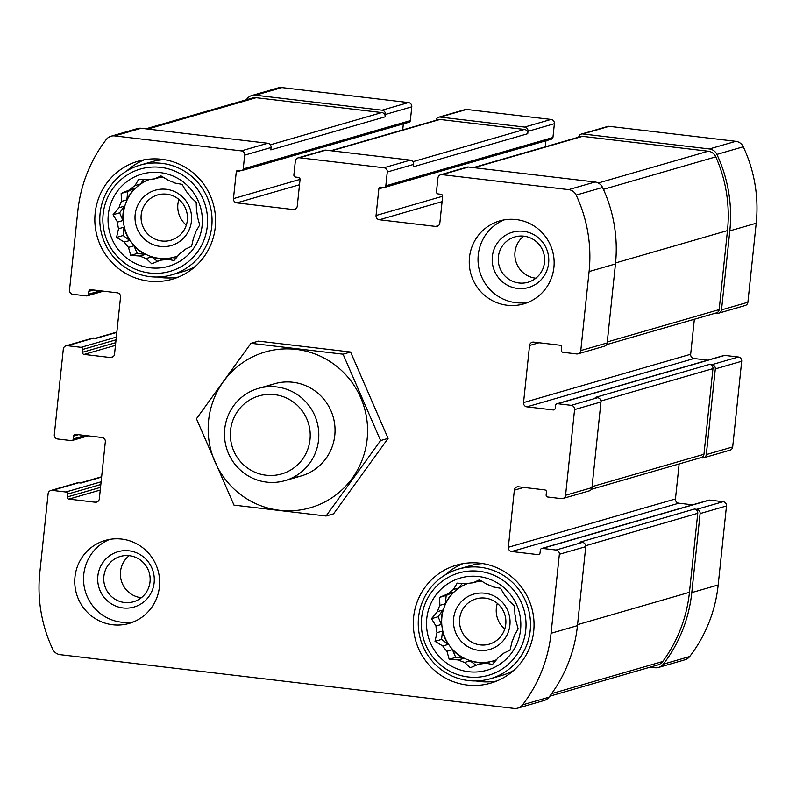 <?xml version="1.0" encoding="UTF-8"?>
<svg xmlns="http://www.w3.org/2000/svg" width="796" height="796" viewBox="0 0 796 796"><rect width="100%" height="100%" fill="white"/><g stroke="black" fill="none" stroke-linecap="round" stroke-linejoin="round"><path stroke-width="1.19" d="M535.837 278.202A23.591 23.164 73.9 0 1 523.678 236.153M523.897 236.183A23.591 23.164 73.9 0 1 527.997 282.252A23.591 23.164 73.9 0 1 499.191 266.013A23.591 23.164 73.9 0 1 523.897 236.183M141.34 597.716A23.591 23.164 73.9 0 1 129.181 555.668M129.4 555.698A23.591 23.164 73.9 0 1 133.499 601.766A23.591 23.164 73.9 0 1 104.694 585.528A23.591 23.164 73.9 0 1 129.4 555.698M442.656 196.254L376.05 215.507L378.856 188.851A1.92 1.881 -106.1 0 1 380.926 187.169L383.742 187.508A1.92 1.881 -106.1 0 0 384.478 187.448L551.598 139.131A1.92 1.881 -106.1 0 0 552.941 137.509L554.384 123.698A3.841 3.771 -106.1 0 0 551.031 119.45L466.605 109.46L440.218 117.082L524.644 127.081A3.841 3.771 -106.1 0 1 527.997 131.33L527.748 133.708A3.841 3.771 -106.1 0 0 524.395 129.459L439.969 119.46A3.841 3.771 -106.1 0 0 438.506 119.589L330.788 150.733M440.218 117.082A3.841 3.771 -106.1 0 0 436.089 120.286M466.605 109.46A3.841 3.771 -106.1 0 0 465.143 109.579L438.755 117.201M300.062 179.369L233.457 198.632L236.263 171.976A1.92 1.881 -106.1 0 1 238.342 170.294L241.148 170.623A1.92 1.881 -106.1 0 0 241.885 170.563L409.005 122.246A1.92 1.881 -106.1 0 0 410.348 120.624L411.791 106.823L385.413 114.455A3.841 3.771 -106.1 0 0 382.06 110.196L255.486 95.212A9.602 9.423 -106.1 0 0 247.029 98.794A142.036 139.419 -106.1 0 0 246.253 99.808M411.791 106.823A3.841 3.771 -106.1 0 0 408.447 102.575L281.874 87.59A9.602 9.423 -106.1 0 0 278.202 87.888L251.825 95.52M100.535 487.351L67.232 496.973L67.531 494.117A1.92 1.881 -106.1 0 0 65.859 491.998L52.257 490.386A3.841 3.771 -106.1 0 0 48.108 493.749L39.8 572.752A142.036 139.419 -106.1 0 0 52.725 649.218A9.602 9.423 -106.1 0 0 60.227 654.68L514.126 708.41A9.602 9.423 -106.1 0 0 522.584 704.838A142.036 139.419 -106.1 0 0 551.071 633.278L559.369 554.275A3.841 3.771 -106.1 0 0 556.016 550.026L542.414 548.414A1.92 1.881 -106.1 0 0 541.688 548.474L708.798 500.147A1.92 1.881 -106.1 0 1 709.534 500.087L723.136 501.699A3.841 3.771 -106.1 0 1 726.489 505.957L718.181 584.961A142.036 139.419 -106.1 0 1 689.704 656.521A9.602 9.423 -106.1 0 1 684.908 659.794L658.521 667.426A9.602 9.423 -106.1 0 1 654.859 667.725L650.133 667.167M658.521 667.426A9.602 9.423 -106.1 0 0 663.317 664.153A142.036 139.419 -106.1 0 0 691.794 592.592L700.102 513.579A3.841 3.771 -106.1 0 0 696.749 509.331L694.401 509.052L580.055 542.116L582.403 542.394L556.016 550.026M700.55 457.74L702.152 457.929A3.841 3.771 -106.1 0 0 706.301 454.566L715.305 368.896A3.841 3.771 -106.1 0 0 711.952 364.648L709.614 364.369L595.269 397.433L597.617 397.702L571.23 405.333L557.628 403.721A1.92 1.881 -106.1 0 0 555.548 405.403L555.25 408.258A1.92 1.881 -106.1 0 1 553.17 409.94L526.902 406.836A3.841 3.771 -106.1 0 1 523.549 402.587L529.559 345.474A3.841 3.771 -106.1 0 1 533.708 342.111L559.976 345.215A1.92 1.881 -106.1 0 1 561.648 347.345L561.349 350.2A1.92 1.881 -106.1 0 0 563.031 352.32L576.632 353.931A3.841 3.771 -106.1 0 0 580.782 350.568L589.09 271.565A142.036 139.419 -106.1 0 0 576.165 195.1A9.602 9.423 -106.1 0 0 568.652 189.637L442.079 174.652A3.841 3.771 -106.1 0 0 437.929 178.015L436.477 191.826A1.92 1.881 -106.1 0 0 438.158 193.945L440.974 194.284A1.92 1.881 -106.1 0 1 442.646 196.403L439.84 223.059A3.841 3.771 -106.1 0 1 435.691 226.422L379.403 219.756A3.841 3.771 -106.1 0 1 376.05 215.507M703.614 457.809L730.002 450.178A3.841 3.771 -106.1 0 0 732.688 446.934L741.693 361.265A3.841 3.771 -106.1 0 0 738.34 357.016L724.738 355.404A1.92 1.881 -106.1 0 0 724.002 355.464L556.892 403.781M715.753 313.057L717.355 313.246A3.841 3.771 -106.1 0 0 721.514 309.883L729.813 230.87A142.036 139.419 -106.1 0 0 716.888 154.414A9.602 9.423 -106.1 0 0 709.385 148.951L582.811 133.967A3.841 3.771 -106.1 0 0 578.682 137.161M718.828 313.126L745.205 305.495A3.841 3.771 -106.1 0 0 747.892 302.251L756.2 223.248A142.036 139.419 -106.1 0 0 743.275 146.782A9.602 9.423 -106.1 0 0 735.773 141.32L609.199 126.335A3.841 3.771 -106.1 0 0 607.726 126.455L581.349 134.086M298.022 157.897L324.41 150.265A3.841 3.771 -106.1 0 1 325.872 150.145L410.308 160.145L383.921 167.767L299.495 157.777A3.841 3.771 -106.1 0 0 295.336 161.14L293.883 174.941A1.92 1.881 -106.1 0 0 295.565 177.07L298.381 177.399A1.92 1.881 -106.1 0 1 300.052 179.528L297.256 206.174A3.841 3.771 -106.1 0 1 293.097 209.537L236.81 202.881A3.841 3.771 -106.1 0 1 233.457 198.632M402.716 129.927L403.353 123.877M241.885 170.563A1.92 1.881 -106.1 0 0 243.228 168.941L244.68 155.14A3.841 3.771 -106.1 0 0 241.327 150.892L114.753 135.907A9.602 9.423 -106.1 0 0 106.296 139.479A142.036 139.419 -106.1 0 0 77.819 211.04L69.511 290.043A3.841 3.771 -106.1 0 0 72.864 294.301L86.466 295.913A1.92 1.881 -106.1 0 0 88.545 294.231L88.844 291.376A1.92 1.881 -106.1 0 1 90.923 289.694L117.191 292.799A3.841 3.771 -106.1 0 1 120.544 297.047L114.534 354.16A3.841 3.771 -106.1 0 1 110.385 357.523L84.117 354.419A1.92 1.881 -106.1 0 1 82.446 352.29L82.744 349.434A1.92 1.881 -106.1 0 0 81.063 347.315L67.461 345.703A3.841 3.771 -106.1 0 0 63.312 349.066L54.307 434.735A3.841 3.771 -106.1 0 0 57.66 438.984L71.262 440.596A1.92 1.881 -106.1 0 0 73.341 438.914L73.64 436.059A1.92 1.881 -106.1 0 1 75.71 434.377L101.978 437.482A3.841 3.771 -106.1 0 1 105.331 441.74L99.331 498.853A3.841 3.771 -106.1 0 1 95.182 502.216L68.914 499.102A1.92 1.881 -106.1 0 1 67.232 496.973M111.092 136.206L137.479 128.574A9.602 9.423 -106.1 0 1 141.141 128.275L267.715 143.26A3.841 3.771 -106.1 0 1 271.068 147.509L270.819 149.897L385.155 116.833A3.841 3.771 -106.1 0 0 381.801 112.574L256.163 97.709A9.602 9.423 -106.1 0 0 252.501 98.007L145.867 128.833M385.413 114.455L385.155 116.833M65.998 345.822L92.386 338.191A3.841 3.771 -106.1 0 1 93.848 338.071L96.197 338.35L116.823 332.38M50.795 490.505L77.172 482.874A3.841 3.771 -106.1 0 1 78.645 482.754L80.993 483.033L101.619 477.073M517.798 708.112L544.175 700.48A9.602 9.423 -106.1 0 0 548.971 697.206A142.036 139.419 -106.1 0 0 577.458 625.646L551.071 633.278M582.403 542.394A3.841 3.771 -106.1 0 1 585.757 546.643L577.458 625.646M541.688 548.474A1.92 1.881 -106.1 0 0 540.345 550.096L540.036 552.951A1.92 1.881 -106.1 0 1 537.967 554.633L511.699 551.519A3.841 3.771 -106.1 0 1 508.345 547.27L514.345 490.157A3.841 3.771 -106.1 0 1 518.504 486.794L544.763 489.898A1.92 1.881 -106.1 0 1 546.444 492.027L546.146 494.883A1.92 1.881 -106.1 0 0 547.817 497.012L561.419 498.624A3.841 3.771 -106.1 0 0 565.578 495.261L574.583 409.592A3.841 3.771 -106.1 0 0 571.23 405.333M692.6 504.833L678.809 503.201L511.699 551.519M679.137 463.929L675.456 498.953A3.841 3.771 -106.1 0 0 678.809 503.201M562.891 498.505L589.279 490.873A3.841 3.771 -106.1 0 0 591.965 487.63L565.578 495.261M597.617 397.702A3.841 3.771 -106.1 0 1 600.96 401.96L591.965 487.63M707.813 360.15L694.022 358.518L526.902 406.836M694.351 319.246L690.669 354.26A3.841 3.771 -106.1 0 0 694.022 358.518M578.095 353.812L604.482 346.18A3.841 3.771 -106.1 0 0 607.169 342.937L580.782 350.568M440.616 174.772L467.003 167.15A3.841 3.771 -106.1 0 1 468.466 167.031L595.04 182.005A9.602 9.423 -106.1 0 1 602.542 187.468A142.036 139.419 -106.1 0 1 615.467 263.934L607.169 342.937M545.31 146.812L545.947 140.763M384.478 187.448A1.92 1.881 -106.1 0 0 385.821 185.826L387.274 172.026A3.841 3.771 -106.1 0 0 383.921 167.767M410.308 160.145A3.841 3.771 -106.1 0 1 413.661 164.394L413.413 166.772L527.748 133.708M507.191 305.236A43.183 42.397 -106.1 0 0 523.688 303.893A43.183 42.397 -106.1 0 0 553.976 258.949A43.183 42.397 -106.1 0 0 516.196 219.567A43.183 42.397 -106.1 0 0 499.699 220.92A43.183 42.397 -106.1 0 0 469.411 265.854A43.183 42.397 -106.1 0 0 507.191 305.236M112.694 624.751A43.183 42.397 -106.1 0 0 129.191 623.407A43.183 42.397 -106.1 0 0 159.409 586.911A43.183 42.397 -106.1 0 0 105.201 540.434A43.183 42.397 -106.1 0 0 74.914 585.368A43.183 42.397 -106.1 0 0 112.694 624.751M161.618 159.28A61.421 60.287 73.9 0 1 215.348 215.288A61.421 60.287 73.9 0 1 172.274 279.207A61.421 60.287 73.9 0 1 97.291 236.949A61.421 60.287 73.9 0 1 138.156 161.2A61.421 60.287 73.9 0 1 161.618 159.28M480.078 563.2A61.421 60.287 73.9 0 1 533.808 619.198A61.421 60.287 73.9 0 1 490.734 683.117A61.421 60.287 73.9 0 1 415.751 640.86A61.421 60.287 73.9 0 1 456.615 565.11A61.421 60.287 73.9 0 1 480.078 563.2M606.572 344.628L716.48 312.848A3.841 3.771 -106.1 0 0 719.166 309.604L727.464 230.601A142.036 139.419 -106.1 0 0 715.793 156.862A9.602 9.423 -106.1 0 0 708.201 151.22L582.563 136.345A3.841 3.771 -106.1 0 0 581.09 136.464L473.381 167.608M591.368 489.311L701.276 457.531A3.841 3.771 -106.1 0 0 703.953 454.287L712.957 368.618A3.841 3.771 -106.1 0 0 709.614 364.369M549.747 696.192L657.844 664.929A9.602 9.423 -106.1 0 0 662.75 661.496A142.036 139.419 -106.1 0 0 689.455 592.314L697.754 513.301A3.841 3.771 -106.1 0 0 694.401 509.052M496.794 681.008A61.421 60.287 73.9 0 1 475.909 680.928M445.253 574.881A61.421 60.287 73.9 0 1 462.864 563.668M513.748 670.391A57.103 56.048 73.9 0 1 501.848 675.416L490.236 678.769A57.103 56.048 73.9 0 1 420.527 639.487A57.103 56.048 73.9 0 1 458.516 569.06A57.103 56.048 73.9 0 1 480.326 567.279A57.103 56.048 73.9 0 1 530.285 619.348A57.103 56.048 73.9 0 1 490.236 678.769M458.516 569.06L470.128 565.707A57.103 56.048 73.9 0 1 482.874 563.598M478.675 576.523A47.989 47.103 73.9 0 1 511.798 652.72A47.989 47.103 73.9 0 1 430.546 643.108A47.989 47.103 73.9 0 1 478.675 576.523M479.222 571.289A53.262 52.287 73.9 0 1 515.987 655.874A53.262 52.287 73.9 0 1 425.81 645.198A53.262 52.287 73.9 0 1 479.222 571.289M448.277 593.716L453.73 592.134L446.198 595.458L439.621 597.358L448.277 593.716A40.785 40.039 73.9 0 1 453.441 589.528L457.173 583.14L466.486 583.786A40.785 40.039 73.9 0 1 473.053 582.811L479.461 579.816L487.242 584.483A40.785 40.039 73.9 0 1 493.43 586.98L500.505 588.274L504.962 595.627A40.785 40.039 73.9 0 1 509.132 600.92L514.674 606.244L514.922 614.223A40.785 40.039 73.9 0 1 515.947 620.9L518.166 628.91L514.435 635.298A40.785 40.039 73.9 0 1 512.047 641.566L510.047 650.203L503.639 653.198A40.785 40.039 73.9 0 1 498.475 657.387L492.495 664.421L485.431 663.128A40.785 40.039 73.9 0 1 478.874 664.103L484.326 662.531A40.785 40.039 -106.1 0 1 470.137 660.849L476.058 665.297M439.621 597.358L439.87 605.348L445.322 603.766A40.785 40.039 -106.1 0 1 453.73 592.134M437.482 611.617L442.934 610.034L438.089 616.751L431.502 618.651L437.482 611.617A40.785 40.039 73.9 0 1 439.87 605.348M431.502 618.651L435.969 626.014L441.422 624.432A40.785 40.039 -106.1 0 1 442.934 610.034M436.994 632.681L442.457 631.109L441.581 639.417L435.004 641.317L436.994 632.681A40.785 40.039 73.9 0 1 435.969 626.014M435.004 641.317L442.785 645.994L448.238 644.412A40.785 40.039 -106.1 0 1 442.457 631.109M446.954 651.287L452.407 649.705L455.75 657.387L449.173 659.287L446.954 651.287A40.785 40.039 73.9 0 1 442.785 645.994M449.173 659.287L458.486 659.934L463.939 658.362A40.785 40.039 -106.1 0 1 452.407 649.705M478.874 664.103L470.217 667.745L464.685 662.421A40.785 40.039 73.9 0 1 458.486 659.934M492.923 661.008A40.785 40.039 73.9 0 1 443.73 634.283A40.785 40.039 73.9 0 1 467.56 583.548M485.431 663.128L490.883 661.546A40.785 40.039 -106.1 0 0 492.744 661.058A40.785 40.039 -106.1 0 0 496.485 659.775M464.685 662.421L470.137 660.849M453.441 589.528L458.894 587.955A40.785 40.039 -106.1 0 1 467.381 583.587M473.053 582.811L478.505 581.229A40.785 40.039 -106.1 0 1 481.759 581.16M484.764 593.219A28.795 28.258 73.9 0 1 504.634 638.939A28.795 28.258 73.9 0 1 455.889 633.168A28.795 28.258 73.9 0 1 484.764 593.219M485.182 598.104A23.591 23.164 73.9 0 1 489.271 644.163A23.591 23.164 73.9 0 1 460.466 627.935A23.591 23.164 73.9 0 1 485.182 598.104M504.773 629.019A23.591 23.164 73.9 0 1 497.361 603.378M178.334 277.088A61.421 60.287 73.9 0 1 157.449 277.008M126.783 170.961A61.421 60.287 73.9 0 1 144.404 159.757M195.289 266.481A57.103 56.048 73.9 0 1 183.388 271.496L171.777 274.849A57.103 56.048 73.9 0 1 102.067 235.566A57.103 56.048 73.9 0 1 140.056 165.14A57.103 56.048 73.9 0 1 161.867 163.359A57.103 56.048 73.9 0 1 211.826 215.427A57.103 56.048 73.9 0 1 171.777 274.849M140.056 165.14L151.668 161.787A57.103 56.048 73.9 0 1 164.414 159.678M160.215 172.613A47.989 47.103 73.9 0 1 193.329 248.81A47.989 47.103 73.9 0 1 112.087 239.188A47.989 47.103 73.9 0 1 160.215 172.613M160.762 167.369A53.262 52.287 73.9 0 1 197.527 251.954A53.262 52.287 73.9 0 1 107.351 241.278A53.262 52.287 73.9 0 1 160.762 167.369M129.818 189.796L135.27 188.224L127.738 191.537L121.161 193.438L129.818 189.796A40.785 40.039 73.9 0 1 134.982 185.617L138.713 179.229L148.026 179.876A40.785 40.039 73.9 0 1 154.583 178.891L160.991 175.906L168.772 180.573A40.785 40.039 73.9 0 1 174.971 183.06L182.035 184.354L186.503 191.717A40.785 40.039 73.9 0 1 190.672 197.01L196.204 202.323L196.453 210.313A40.785 40.039 73.9 0 1 197.488 216.99L199.706 224.999L195.975 231.387A40.785 40.039 73.9 0 1 193.587 237.656L191.587 246.292L185.179 249.287A40.785 40.039 73.9 0 1 180.015 253.466L174.035 260.511L166.971 259.207A40.785 40.039 73.9 0 1 160.404 260.192L165.867 258.61A40.785 40.039 -106.1 0 1 151.668 256.939L157.598 261.377M121.161 193.438L121.41 201.428L126.862 199.856A40.785 40.039 -106.1 0 1 135.27 188.224M119.022 207.696L124.474 206.124L119.619 212.831L113.042 214.741L119.022 207.696A40.785 40.039 73.9 0 1 121.41 201.428M113.042 214.741L117.509 222.094L122.962 220.522A40.785 40.039 -106.1 0 1 124.474 206.124M118.534 228.77L123.987 227.188L123.121 235.507L116.534 237.407L118.534 228.77A40.785 40.039 73.9 0 1 117.509 222.094M116.534 237.407L124.315 242.084L129.778 240.501A40.785 40.039 -106.1 0 1 123.987 227.188M128.494 247.367L133.947 245.795L137.28 253.476L130.703 255.377L128.494 247.367A40.785 40.039 73.9 0 1 124.315 242.084M130.703 255.377L140.026 256.023L145.479 254.441A40.785 40.039 -106.1 0 1 133.947 245.795M160.404 260.192L151.747 263.834L146.215 258.511A40.785 40.039 73.9 0 1 140.026 256.023M174.453 257.098A40.785 40.039 73.9 0 1 125.27 230.362A40.785 40.039 73.9 0 1 149.101 179.637M166.971 259.207L172.424 257.635A40.785 40.039 -106.1 0 0 174.284 257.148A40.785 40.039 -106.1 0 0 178.015 255.854M146.215 258.511L151.668 256.939M134.982 185.617L140.434 184.035A40.785 40.039 -106.1 0 1 148.922 179.667M154.583 178.891L160.046 177.319A40.785 40.039 -106.1 0 1 163.289 177.239M166.304 189.309A28.795 28.258 73.9 0 1 186.174 235.029A28.795 28.258 73.9 0 1 137.429 229.258A28.795 28.258 73.9 0 1 166.304 189.309M166.712 194.184A23.591 23.164 73.9 0 1 170.812 240.253A23.591 23.164 73.9 0 1 142.006 224.024A23.591 23.164 73.9 0 1 166.712 194.184M186.314 225.109A23.591 23.164 73.9 0 1 178.891 199.458M133.519 621.885A43.183 42.397 73.9 0 1 85.262 591.149A43.183 42.397 73.9 0 1 109.669 539.399M154.135 582.702A28.795 28.258 73.9 0 1 109.321 602.443A28.795 28.258 73.9 0 1 114.515 552.981A28.795 28.258 73.9 0 1 154.135 582.702M528.017 302.371A43.183 42.397 73.9 0 1 479.759 271.635A43.183 42.397 73.9 0 1 504.166 219.885M523.489 231.308A28.795 28.258 73.9 0 1 543.36 277.028A28.795 28.258 73.9 0 1 494.615 271.257A28.795 28.258 73.9 0 1 523.489 231.308M137.28 253.476L145.479 254.441M123.121 235.507L129.778 240.501M119.619 212.831L122.962 220.522M127.738 191.537L126.862 199.856M143.678 179.548L140.434 184.035M161.966 176.463L160.046 177.319M172.424 257.635L176.135 258.073M455.75 657.387L463.939 658.362M441.581 639.417L448.238 644.412M438.089 616.751L441.422 624.432M446.198 595.458L445.322 603.766M462.138 583.468L458.894 587.955M480.436 580.383L478.505 581.229M490.883 661.546L494.595 661.993M266.053 475.222A40.626 39.88 73.9 0 1 238.014 410.706A40.626 39.88 73.9 0 1 306.798 418.855A40.626 39.88 73.9 0 1 266.053 475.222M266.64 482.127A47.989 47.103 73.9 0 1 224.661 438.377A47.989 47.103 73.9 0 1 258.312 388.438A47.989 47.103 73.9 0 1 316.888 421.452A47.989 47.103 73.9 0 1 284.968 480.635A47.989 47.103 73.9 0 1 266.64 482.127M367.145 439.223A81.093 79.6 73.9 0 1 240.919 494.804A81.093 79.6 73.9 0 1 255.566 355.494A81.093 79.6 73.9 0 1 367.145 439.223M266.65 386.836A47.989 47.103 73.9 0 1 314.709 390.707A47.989 47.103 73.9 0 1 334.788 435.392A47.989 47.103 73.9 0 1 292.868 477.54M233.984 505.112L326.061 516.017L380.597 440.556L343.066 354.19L250.989 343.295L196.453 418.756L233.984 505.112M343.066 354.19L350.568 352.021L388.11 438.387L333.564 513.848L326.061 516.017M250.989 343.295L258.501 341.126L350.568 352.021M380.597 440.556L388.11 438.387M551.031 119.45L524.644 127.081M408.447 102.575L382.06 110.196M281.874 87.59L255.486 95.212M689.704 656.521L663.317 664.153M718.181 584.961L691.794 592.592M726.489 505.957L700.102 513.579M723.136 501.699L696.749 509.331M732.688 446.934L706.301 454.566M741.693 361.265L715.305 368.896M738.34 357.016L711.952 364.648M747.892 302.251L721.514 309.883M756.2 223.248L729.813 230.87M743.275 146.782L716.888 154.414M735.773 141.32L709.385 148.951M609.199 126.335L582.811 133.967M554.384 123.698L527.997 131.33M325.872 150.145L299.495 157.777M295.873 208.741L293.097 209.537M299.505 184.752L236.81 202.881M240.989 170.603L236.263 171.976M410.348 120.624L243.228 168.941M271.068 147.509L244.68 155.14M267.715 143.26L241.327 150.892M141.141 128.275L114.753 135.907M100.366 290.809L88.545 294.231M93.57 290.003L88.844 291.376M113.151 356.727L110.385 357.523M115.46 345.355L84.117 354.419M115.748 342.658L82.446 352.29M116.047 339.802L82.744 349.434M116.325 337.116L81.063 347.315M93.848 338.071L67.461 345.703M85.162 435.492L73.341 438.914M78.366 434.686L73.64 436.059M97.948 501.41L95.182 502.216M100.256 490.038L68.914 499.102M100.843 484.495L67.531 494.117M101.122 481.799L65.859 491.998M78.645 482.754L52.257 490.386M548.971 697.206L522.584 704.838M585.757 546.643L559.369 554.275M709.534 500.087L542.414 548.414M539.35 554.225L537.967 554.633M675.456 498.953L508.345 547.27M523.808 487.421L514.345 490.157M600.96 401.96L574.583 409.592M724.738 355.404L557.628 403.721M554.553 409.542L553.17 409.94M690.669 354.26L523.549 402.587M539.011 342.738L529.559 345.474M615.467 263.934L589.09 271.565M602.542 187.468L576.165 195.1M595.04 182.005L568.652 189.637M468.466 167.031L442.079 174.652M438.467 225.616L435.691 226.422M442.098 201.637L379.403 219.756M383.582 187.488L378.856 188.851M552.941 137.509L385.821 185.826M413.661 164.394L387.274 172.026M524.395 129.459L412.935 161.688M439.969 119.46L331.534 150.812M719.166 309.604L607.268 341.952M727.464 230.601L615.567 262.949M715.793 156.862L603.418 189.358M708.201 151.22L598.264 183M582.563 136.345L474.127 167.697M703.953 454.287L592.065 486.645M712.957 368.618L600.95 401.005M662.75 661.496L551.638 693.624M689.455 592.314L577.558 624.661M697.754 513.301L585.737 545.698M256.163 97.709L147.738 129.061M381.801 112.574L270.341 144.812M103.4 291.167L87.202 295.853M88.187 435.85L71.998 440.536M101.649 476.754L80.247 482.943M116.863 332.071L95.45 338.26M284.968 480.635L301.206 475.938M258.312 388.438L274.55 383.742"/></g></svg>
